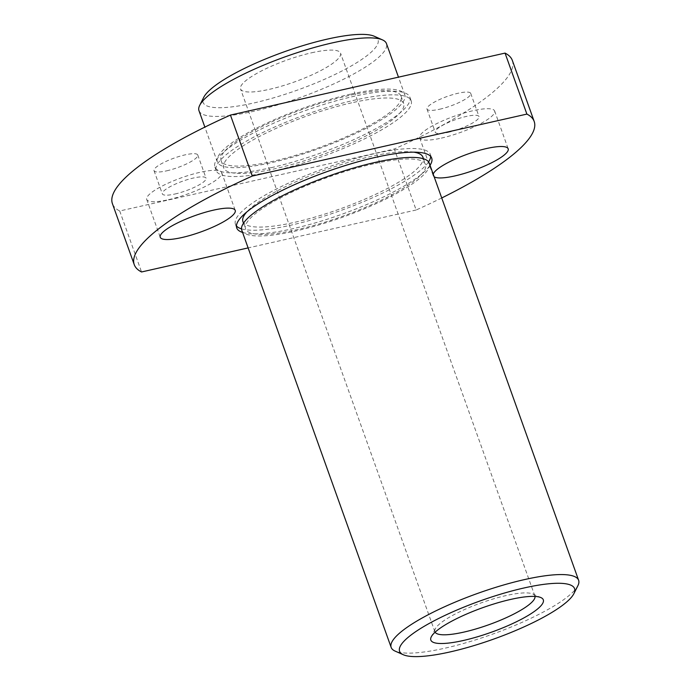 <?xml version="1.0" encoding="UTF-8"?>
<svg xmlns="http://www.w3.org/2000/svg" width="691" height="691" viewBox="0 0 691 691"><rect width="100%" height="100%" fill="white"/><g stroke="black" fill="none" stroke-linecap="round" stroke-linejoin="round"><path stroke-width="0.52" stroke-dasharray="3.46 2.59" d="M168.379 199.716A39.828 8.681 160.3 0 0 221.69 172.595A39.828 8.681 160.3 0 0 200.019 172.318A39.828 8.681 160.3 0 0 146.708 199.44A39.828 8.681 160.3 0 0 168.379 199.716M174.97 194.007A23.235 5.062 160.3 0 0 206.073 178.183A23.235 5.062 160.3 0 0 193.428 178.028A23.235 5.062 160.3 0 0 162.325 193.851A23.235 5.062 160.3 0 0 174.97 194.007M166.678 170.832A23.235 5.062 160.3 0 0 197.773 155.009A23.235 5.062 160.3 0 0 185.128 154.853A23.235 5.062 160.3 0 0 154.033 170.677A23.235 5.062 160.3 0 0 166.678 170.832M441.333 138.114A39.828 8.681 160.3 0 0 494.644 110.992A39.828 8.681 160.3 0 0 472.972 110.715A39.828 8.681 160.3 0 0 419.662 137.837A39.828 8.681 160.3 0 0 441.333 138.114M447.923 132.404A23.235 5.062 160.3 0 0 479.027 116.589A23.235 5.062 160.3 0 0 466.382 116.425A23.235 5.062 160.3 0 0 435.278 132.249A23.235 5.062 160.3 0 0 447.923 132.404M439.623 109.23A23.235 5.062 160.3 0 0 470.726 93.406A23.235 5.062 160.3 0 0 458.081 93.25A23.235 5.062 160.3 0 0 426.986 109.074A23.235 5.062 160.3 0 0 439.623 109.23M374.297 36.26A92.922 20.246 -19.7 0 1 348.394 67.563A92.922 20.246 -19.7 0 1 253.632 103.019A92.922 20.246 -19.7 0 1 203.741 97.327M198.991 110.715A99.564 21.697 160.3 0 0 253.174 111.398A99.564 21.697 160.3 0 0 386.459 43.593M577.892 585.692A99.564 21.697 -19.7 0 1 445.341 648.098A99.564 21.697 -19.7 0 1 395.157 651.121M534.998 596.428A53.103 11.574 160.3 0 0 534.877 595.944A53.103 11.574 160.3 0 0 532.752 593.966A53.103 11.574 160.3 0 0 505.985 595.582A53.103 11.574 160.3 0 0 435.287 628.862A53.103 11.574 160.3 0 0 434.898 631.747A53.103 11.574 160.3 0 0 435.105 632.196M272.556 171.316A103.546 22.561 160.3 0 0 411.171 100.8A103.546 22.561 160.3 0 0 354.82 100.083A103.546 22.561 160.3 0 0 216.205 170.608A103.546 22.561 160.3 0 0 272.556 171.316M271.252 167.663A103.546 22.561 160.3 0 0 409.858 97.137A103.546 22.561 160.3 0 0 353.507 96.42A103.546 22.561 160.3 0 0 214.892 166.946A103.546 22.561 160.3 0 0 271.252 167.663M349.033 95.505A95.583 20.825 160.3 0 0 221.085 160.606A95.583 20.825 160.3 0 0 273.1 161.262A95.583 20.825 160.3 0 0 401.056 96.161A95.583 20.825 160.3 0 0 349.033 95.505M351.659 102.821A95.583 20.825 160.3 0 0 223.703 167.922A95.583 20.825 160.3 0 0 275.718 168.578A95.583 20.825 160.3 0 0 403.674 103.477A95.583 20.825 160.3 0 0 351.659 102.821M242.567 232.426A103.546 22.561 160.3 0 0 293.088 228.652A103.546 22.561 160.3 0 0 430.035 165.304M241.513 228.842A103.546 22.561 160.3 0 0 291.775 224.99A103.546 22.561 160.3 0 0 428.584 161.867M430.683 156.425A103.546 22.561 160.3 0 0 430.389 154.464A103.546 22.561 160.3 0 0 374.038 153.748A103.546 22.561 160.3 0 0 235.424 224.273A103.546 22.561 160.3 0 0 236.434 225.974M413.823 152.167A95.583 20.825 160.3 0 0 370.868 156.494A95.583 20.825 160.3 0 0 246.765 211.99M242.921 221.586A95.583 20.825 160.3 0 0 294.936 222.252A95.583 20.825 160.3 0 0 422.892 157.151M373.494 163.81A95.583 20.825 160.3 0 0 245.538 228.911A95.583 20.825 160.3 0 0 297.562 229.567A95.583 20.825 160.3 0 0 425.509 164.467A95.583 20.825 160.3 0 0 373.494 163.81M350.613 94.131A99.564 21.697 160.3 0 0 217.337 161.944A99.564 21.697 160.3 0 0 271.52 162.635A99.564 21.697 160.3 0 0 404.805 94.822A99.564 21.697 160.3 0 0 350.613 94.131M311.632 52.784A53.103 11.574 -19.7 0 1 340.533 53.155A53.103 11.574 -19.7 0 1 269.447 89.32A53.103 11.574 -19.7 0 1 240.546 88.949A53.103 11.574 -19.7 0 1 311.632 52.784M241.79 230.25A99.564 21.697 160.3 0 0 295.973 230.941A99.564 21.697 160.3 0 0 429.258 163.128M441.73 197.963A212.396 46.28 -19.7 0 1 416.146 209.995L394.311 149.006L119.707 210.98A212.396 46.28 -19.7 0 1 112.408 203.638M512.342 60.445A212.396 46.28 -19.7 0 1 394.311 149.006M119.707 210.98L141.543 271.969M433.214 174.167A39.828 8.681 160.3 0 0 433.197 175.652A39.828 8.681 160.3 0 0 434.155 176.792M416.146 209.995L248.112 247.914M221.69 172.595L235.234 210.41M197.773 155.009L206.073 178.183M494.644 110.992L508.187 148.807M470.726 93.406L479.027 116.589M532.752 593.966L540.915 597.585M409.858 97.137L411.171 100.8M221.085 160.606L223.703 167.922M430.389 154.464L431.702 158.127M243.491 223.193L245.538 228.911M217.337 161.944L204.864 127.109M534.877 595.944L340.533 53.155M434.898 631.747L240.546 88.949M404.805 94.822L398.474 77.159M423.462 158.749L425.509 164.467M235.424 224.273L236.728 227.935M401.056 96.161L403.674 103.477M214.892 166.946L216.205 170.608M435.287 628.862L431.27 636.843M426.986 109.074L435.278 132.249M419.662 137.837L433.197 175.652M154.033 170.677L162.325 193.851M146.708 199.44L160.243 237.255"/><path stroke-width="1.04" d="M181.923 237.531A39.828 8.681 160.3 0 0 235.234 210.41A39.828 8.681 160.3 0 0 213.562 210.133A39.828 8.681 160.3 0 0 160.243 237.255A39.828 8.681 160.3 0 0 181.923 237.531M434.155 176.792A39.828 8.681 160.3 0 0 454.868 175.929A39.828 8.681 160.3 0 0 508.187 148.807A39.828 8.681 160.3 0 0 486.507 148.53A39.828 8.681 160.3 0 0 433.214 174.167M199.725 105.308L203.741 97.327A92.922 20.246 -19.7 0 1 327.456 39.085A92.922 20.246 -19.7 0 1 374.297 36.26L382.46 39.879A99.564 21.697 160.3 0 0 332.276 42.902A99.564 21.697 160.3 0 0 199.725 105.308A99.564 21.697 160.3 0 0 198.991 110.715L204.864 127.109M523.985 587.981A92.922 20.246 160.3 0 0 429.223 623.437A92.922 20.246 160.3 0 0 403.319 654.74A92.922 20.246 160.3 0 0 450.161 651.915A92.922 20.246 160.3 0 0 573.875 593.673A92.922 20.246 160.3 0 0 523.985 587.981M403.319 654.74L395.157 651.121A99.564 21.697 -19.7 0 1 391.158 647.407A99.564 21.697 -19.7 0 1 524.434 579.602A99.564 21.697 -19.7 0 1 578.626 580.285A99.564 21.697 -19.7 0 1 577.892 585.692L573.875 593.673M510.804 599.399A59.737 13.017 -19.7 0 1 540.915 597.585A59.737 13.017 -19.7 0 1 524.262 617.702A59.737 13.017 -19.7 0 1 463.341 640.497A59.737 13.017 -19.7 0 1 431.27 636.843A59.737 13.017 -19.7 0 1 510.804 599.399M435.105 632.196A53.103 11.574 160.3 0 0 463.799 632.118A53.103 11.574 160.3 0 0 534.998 596.428M430.035 165.304A103.546 22.561 160.3 0 0 431.702 158.127A103.546 22.561 160.3 0 0 375.343 157.41A103.546 22.561 160.3 0 0 236.728 227.935A103.546 22.561 160.3 0 0 242.567 232.426M428.584 161.867A103.546 22.561 160.3 0 0 430.683 156.425M246.765 211.99A95.583 20.825 160.3 0 0 242.921 221.586L243.491 223.193M578.626 580.285L429.258 163.128A99.564 21.697 160.3 0 0 375.075 162.437A99.564 21.697 160.3 0 0 241.79 230.25L391.158 647.407M248.112 247.914L141.543 271.969A212.396 46.28 -19.7 0 1 134.244 264.627L112.408 203.638A212.396 46.28 -19.7 0 1 230.44 115.077L505.052 53.103L526.888 114.093A212.396 46.28 -19.7 0 1 534.186 121.435A212.396 46.28 -19.7 0 1 441.73 197.963M505.052 53.103A212.396 46.28 -19.7 0 1 512.342 60.445L534.186 121.435M134.244 264.627A212.396 46.28 -19.7 0 1 252.275 176.067L230.44 115.077M252.275 176.067L526.888 114.093M398.474 77.159L386.459 43.593A99.564 21.697 160.3 0 0 382.46 39.879M423.462 158.749L422.892 157.151A95.583 20.825 160.3 0 0 413.823 152.167M236.434 225.974A103.546 22.561 160.3 0 0 241.513 228.842"/></g></svg>

